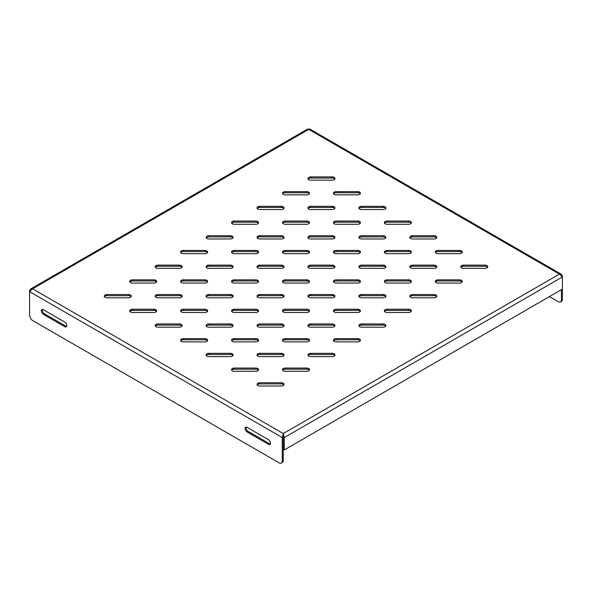 <?xml version="1.0" encoding="UTF-8"?>
<svg xmlns="http://www.w3.org/2000/svg" width="592" height="592" viewBox="0 0 592 592"><rect width="100%" height="100%" fill="white"/><g stroke="black" fill="none" stroke-linecap="round" stroke-linejoin="round"><path stroke-width="0.89" d="M484.952 268.376L463.566 268.376A2.812 1.628 180 0 1 460.754 266.755A2.812 1.628 180 0 1 463.566 265.127L484.952 265.127A2.812 1.628 180 0 1 487.764 266.755A2.812 1.628 180 0 1 484.952 268.376M459.481 283.08L438.102 283.08A2.812 1.628 180 0 1 435.29 281.459A2.812 1.628 180 0 1 438.102 279.831L459.481 279.831A2.812 1.628 180 0 1 462.3 281.459A2.812 1.628 180 0 1 459.481 283.08M434.017 297.783L412.631 297.783A2.812 1.628 180 0 1 409.819 296.163A2.812 1.628 180 0 1 412.631 294.535L434.017 294.535A2.812 1.628 180 0 1 436.829 296.163A2.812 1.628 180 0 1 434.017 297.783M408.554 312.487L387.168 312.487A2.812 1.628 180 0 1 384.356 310.859A2.812 1.628 180 0 1 387.168 309.239L408.554 309.239A2.812 1.628 180 0 1 411.366 310.859A2.812 1.628 180 0 1 408.554 312.487M383.083 327.191L361.705 327.191A2.812 1.628 180 0 1 358.885 325.563A2.812 1.628 180 0 1 361.705 323.942L383.083 323.942A2.812 1.628 180 0 1 385.903 325.563A2.812 1.628 180 0 1 383.083 327.191M357.62 341.895L336.234 341.895A2.812 1.628 180 0 1 333.422 340.267A2.812 1.628 180 0 1 336.234 338.646L357.62 338.646A2.812 1.628 180 0 1 360.432 340.267A2.812 1.628 180 0 1 357.62 341.895M332.156 356.599L310.77 356.599A2.812 1.628 180 0 1 307.958 354.971A2.812 1.628 180 0 1 310.77 353.343L332.156 353.343A2.812 1.628 180 0 1 334.968 354.971A2.812 1.628 180 0 1 332.156 356.599M306.686 371.295L285.307 371.295A2.812 1.628 180 0 1 282.488 369.674A2.812 1.628 180 0 1 285.307 368.046L306.686 368.046A2.812 1.628 180 0 1 309.505 369.674A2.812 1.628 180 0 1 306.686 371.295M281.222 385.999L259.836 385.999A2.812 1.628 180 0 1 257.024 384.378A2.812 1.628 180 0 1 259.836 382.75L281.222 382.75A2.812 1.628 180 0 1 284.034 384.378A2.812 1.628 180 0 1 281.222 385.999M459.481 253.679L438.102 253.679A2.812 1.628 180 0 1 435.29 252.051A2.812 1.628 180 0 1 438.102 250.431L459.481 250.431A2.812 1.628 180 0 1 462.3 252.051A2.812 1.628 180 0 1 459.481 253.679M434.017 268.376L412.631 268.376A2.812 1.628 180 0 1 409.819 266.755A2.812 1.628 180 0 1 412.631 265.127L434.017 265.127A2.812 1.628 180 0 1 436.829 266.755A2.812 1.628 180 0 1 434.017 268.376M408.554 283.08L387.168 283.08A2.812 1.628 180 0 1 384.356 281.459A2.812 1.628 180 0 1 387.168 279.831L408.554 279.831A2.812 1.628 180 0 1 411.366 281.459A2.812 1.628 180 0 1 408.554 283.08M383.083 297.783L361.705 297.783A2.812 1.628 180 0 1 358.885 296.163A2.812 1.628 180 0 1 361.705 294.535L383.083 294.535A2.812 1.628 180 0 1 385.903 296.163A2.812 1.628 180 0 1 383.083 297.783M357.62 312.487L336.234 312.487A2.812 1.628 180 0 1 333.422 310.859A2.812 1.628 180 0 1 336.234 309.239L357.62 309.239A2.812 1.628 180 0 1 360.432 310.859A2.812 1.628 180 0 1 357.62 312.487M332.156 327.191L310.77 327.191A2.812 1.628 180 0 1 307.958 325.563A2.812 1.628 180 0 1 310.77 323.942L332.156 323.942A2.812 1.628 180 0 1 334.968 325.563A2.812 1.628 180 0 1 332.156 327.191M306.686 341.895L285.307 341.895A2.812 1.628 180 0 1 282.488 340.267A2.812 1.628 180 0 1 285.307 338.646L306.686 338.646A2.812 1.628 180 0 1 309.505 340.267A2.812 1.628 180 0 1 306.686 341.895M281.222 356.599L259.836 356.599A2.812 1.628 180 0 1 257.024 354.971A2.812 1.628 180 0 1 259.836 353.343L281.222 353.343A2.812 1.628 180 0 1 284.034 354.971A2.812 1.628 180 0 1 281.222 356.599M255.759 371.295L234.373 371.295A2.812 1.628 180 0 1 231.561 369.674A2.812 1.628 180 0 1 234.373 368.046L255.759 368.046A2.812 1.628 180 0 1 258.571 369.674A2.812 1.628 180 0 1 255.759 371.295M434.017 238.976L412.631 238.976A2.812 1.628 180 0 1 409.819 237.348A2.812 1.628 180 0 1 412.631 235.727L434.017 235.727A2.812 1.628 180 0 1 436.829 237.348A2.812 1.628 180 0 1 434.017 238.976M408.554 253.679L387.168 253.679A2.812 1.628 180 0 1 384.356 252.051A2.812 1.628 180 0 1 387.168 250.431L408.554 250.431A2.812 1.628 180 0 1 411.366 252.051A2.812 1.628 180 0 1 408.554 253.679M383.083 268.376L361.705 268.376A2.812 1.628 180 0 1 358.885 266.755A2.812 1.628 180 0 1 361.705 265.127L383.083 265.127A2.812 1.628 180 0 1 385.903 266.755A2.812 1.628 180 0 1 383.083 268.376M357.62 283.08L336.234 283.08A2.812 1.628 180 0 1 333.422 281.459A2.812 1.628 180 0 1 336.234 279.831L357.62 279.831A2.812 1.628 180 0 1 360.432 281.459A2.812 1.628 180 0 1 357.62 283.08M332.156 297.783L310.77 297.783A2.812 1.628 180 0 1 307.958 296.163A2.812 1.628 180 0 1 310.77 294.535L332.156 294.535A2.812 1.628 180 0 1 334.968 296.163A2.812 1.628 180 0 1 332.156 297.783M306.686 312.487L285.307 312.487A2.812 1.628 180 0 1 282.488 310.859A2.812 1.628 180 0 1 285.307 309.239L306.686 309.239A2.812 1.628 180 0 1 309.505 310.859A2.812 1.628 180 0 1 306.686 312.487M281.222 327.191L259.836 327.191A2.812 1.628 180 0 1 257.024 325.563A2.812 1.628 180 0 1 259.836 323.942L281.222 323.942A2.812 1.628 180 0 1 284.034 325.563A2.812 1.628 180 0 1 281.222 327.191M255.759 341.895L234.373 341.895A2.812 1.628 180 0 1 231.561 340.267A2.812 1.628 180 0 1 234.373 338.646L255.759 338.646A2.812 1.628 180 0 1 258.571 340.267A2.812 1.628 180 0 1 255.759 341.895M230.288 356.599L208.909 356.599A2.812 1.628 180 0 1 206.09 354.971A2.812 1.628 180 0 1 208.909 353.343L230.288 353.343A2.812 1.628 180 0 1 233.1 354.971A2.812 1.628 180 0 1 230.288 356.599M408.554 224.272L387.168 224.272A2.812 1.628 180 0 1 384.356 222.644A2.812 1.628 180 0 1 387.168 221.023L408.554 221.023A2.812 1.628 180 0 1 411.366 222.644A2.812 1.628 180 0 1 408.554 224.272M383.083 238.976L361.705 238.976A2.812 1.628 180 0 1 358.885 237.348A2.812 1.628 180 0 1 361.705 235.727L383.083 235.727A2.812 1.628 180 0 1 385.903 237.348A2.812 1.628 180 0 1 383.083 238.976M357.62 253.679L336.234 253.679A2.812 1.628 180 0 1 333.422 252.051A2.812 1.628 180 0 1 336.234 250.431L357.62 250.431A2.812 1.628 180 0 1 360.432 252.051A2.812 1.628 180 0 1 357.62 253.679M332.156 268.376L310.77 268.376A2.812 1.628 180 0 1 307.958 266.755A2.812 1.628 180 0 1 310.77 265.127L332.156 265.127A2.812 1.628 180 0 1 334.968 266.755A2.812 1.628 180 0 1 332.156 268.376M306.686 283.08L285.307 283.08A2.812 1.628 180 0 1 282.488 281.459A2.812 1.628 180 0 1 285.307 279.831L306.686 279.831A2.812 1.628 180 0 1 309.505 281.459A2.812 1.628 180 0 1 306.686 283.08M281.222 297.783L259.836 297.783A2.812 1.628 180 0 1 257.024 296.163A2.812 1.628 180 0 1 259.836 294.535L281.222 294.535A2.812 1.628 180 0 1 284.034 296.163A2.812 1.628 180 0 1 281.222 297.783M255.759 312.487L234.373 312.487A2.812 1.628 180 0 1 231.561 310.859A2.812 1.628 180 0 1 234.373 309.239L255.759 309.239A2.812 1.628 180 0 1 258.571 310.859A2.812 1.628 180 0 1 255.759 312.487M230.288 327.191L208.909 327.191A2.812 1.628 180 0 1 206.09 325.563A2.812 1.628 180 0 1 208.909 323.942L230.288 323.942A2.812 1.628 180 0 1 233.1 325.563A2.812 1.628 180 0 1 230.288 327.191M204.825 341.895L183.439 341.895A2.812 1.628 180 0 1 180.627 340.267A2.812 1.628 180 0 1 183.439 338.646L204.825 338.646A2.812 1.628 180 0 1 207.637 340.267A2.812 1.628 180 0 1 204.825 341.895M383.083 209.568L361.705 209.568A2.812 1.628 180 0 1 358.885 207.947A2.812 1.628 180 0 1 361.705 206.319L383.083 206.319A2.812 1.628 180 0 1 385.903 207.947A2.812 1.628 180 0 1 383.083 209.568M357.62 224.272L336.234 224.272A2.812 1.628 180 0 1 333.422 222.644A2.812 1.628 180 0 1 336.234 221.023L357.62 221.023A2.812 1.628 180 0 1 360.432 222.644A2.812 1.628 180 0 1 357.62 224.272M332.156 238.976L310.77 238.976A2.812 1.628 180 0 1 307.958 237.348A2.812 1.628 180 0 1 310.77 235.727L332.156 235.727A2.812 1.628 180 0 1 334.968 237.348A2.812 1.628 180 0 1 332.156 238.976M306.686 253.679L285.307 253.679A2.812 1.628 180 0 1 282.488 252.051A2.812 1.628 180 0 1 285.307 250.431L306.686 250.431A2.812 1.628 180 0 1 309.505 252.051A2.812 1.628 180 0 1 306.686 253.679M281.222 268.376L259.836 268.376A2.812 1.628 180 0 1 257.024 266.755A2.812 1.628 180 0 1 259.836 265.127L281.222 265.127A2.812 1.628 180 0 1 284.034 266.755A2.812 1.628 180 0 1 281.222 268.376M255.759 283.08L234.373 283.08A2.812 1.628 180 0 1 231.561 281.459A2.812 1.628 180 0 1 234.373 279.831L255.759 279.831A2.812 1.628 180 0 1 258.571 281.459A2.812 1.628 180 0 1 255.759 283.08M230.288 297.783L208.909 297.783A2.812 1.628 180 0 1 206.09 296.163A2.812 1.628 180 0 1 208.909 294.535L230.288 294.535A2.812 1.628 180 0 1 233.1 296.163A2.812 1.628 180 0 1 230.288 297.783M204.825 312.487L183.439 312.487A2.812 1.628 180 0 1 180.627 310.859A2.812 1.628 180 0 1 183.439 309.239L204.825 309.239A2.812 1.628 180 0 1 207.637 310.859A2.812 1.628 180 0 1 204.825 312.487M179.361 327.191L157.975 327.191A2.812 1.628 180 0 1 155.163 325.563A2.812 1.628 180 0 1 157.975 323.942L179.361 323.942A2.812 1.628 180 0 1 182.173 325.563A2.812 1.628 180 0 1 179.361 327.191M357.62 194.864L336.234 194.864A2.812 1.628 180 0 1 333.422 193.244A2.812 1.628 180 0 1 336.234 191.616L357.62 191.616A2.812 1.628 180 0 1 360.432 193.244A2.812 1.628 180 0 1 357.62 194.864M332.156 209.568L310.77 209.568A2.812 1.628 180 0 1 307.958 207.947A2.812 1.628 180 0 1 310.77 206.319L332.156 206.319A2.812 1.628 180 0 1 334.968 207.947A2.812 1.628 180 0 1 332.156 209.568M306.686 224.272L285.307 224.272A2.812 1.628 180 0 1 282.488 222.644A2.812 1.628 180 0 1 285.307 221.023L306.686 221.023A2.812 1.628 180 0 1 309.505 222.644A2.812 1.628 180 0 1 306.686 224.272M281.222 238.976L259.836 238.976A2.812 1.628 180 0 1 257.024 237.348A2.812 1.628 180 0 1 259.836 235.727L281.222 235.727A2.812 1.628 180 0 1 284.034 237.348A2.812 1.628 180 0 1 281.222 238.976M255.759 253.679L234.373 253.679A2.812 1.628 180 0 1 231.561 252.051A2.812 1.628 180 0 1 234.373 250.431L255.759 250.431A2.812 1.628 180 0 1 258.571 252.051A2.812 1.628 180 0 1 255.759 253.679M230.288 268.376L208.909 268.376A2.812 1.628 180 0 1 206.09 266.755A2.812 1.628 180 0 1 208.909 265.127L230.288 265.127A2.812 1.628 180 0 1 233.1 266.755A2.812 1.628 180 0 1 230.288 268.376M204.825 283.08L183.439 283.08A2.812 1.628 180 0 1 180.627 281.459A2.812 1.628 180 0 1 183.439 279.831L204.825 279.831A2.812 1.628 180 0 1 207.637 281.459A2.812 1.628 180 0 1 204.825 283.08M179.361 297.783L157.975 297.783A2.812 1.628 180 0 1 155.163 296.163A2.812 1.628 180 0 1 157.975 294.535L179.361 294.535A2.812 1.628 180 0 1 182.173 296.163A2.812 1.628 180 0 1 179.361 297.783M153.89 312.487L132.512 312.487A2.812 1.628 180 0 1 129.692 310.859A2.812 1.628 180 0 1 132.512 309.239L153.89 309.239A2.812 1.628 180 0 1 156.702 310.859A2.812 1.628 180 0 1 153.89 312.487M332.156 180.16L310.77 180.16A2.812 1.628 180 0 1 307.958 178.54A2.812 1.628 180 0 1 310.77 176.912L332.156 176.912A2.812 1.628 180 0 1 334.968 178.54A2.812 1.628 180 0 1 332.156 180.16M306.686 194.864L285.307 194.864A2.812 1.628 180 0 1 282.488 193.244A2.812 1.628 180 0 1 285.307 191.616L306.686 191.616A2.812 1.628 180 0 1 309.505 193.244A2.812 1.628 180 0 1 306.686 194.864M281.222 209.568L259.836 209.568A2.812 1.628 180 0 1 257.024 207.947A2.812 1.628 180 0 1 259.836 206.319L281.222 206.319A2.812 1.628 180 0 1 284.034 207.947A2.812 1.628 180 0 1 281.222 209.568M255.759 224.272L234.373 224.272A2.812 1.628 180 0 1 231.561 222.644A2.812 1.628 180 0 1 234.373 221.023L255.759 221.023A2.812 1.628 180 0 1 258.571 222.644A2.812 1.628 180 0 1 255.759 224.272M230.288 238.976L208.909 238.976A2.812 1.628 180 0 1 206.09 237.348A2.812 1.628 180 0 1 208.909 235.727L230.288 235.727A2.812 1.628 180 0 1 233.1 237.348A2.812 1.628 180 0 1 230.288 238.976M204.825 253.679L183.439 253.679A2.812 1.628 180 0 1 180.627 252.051A2.812 1.628 180 0 1 183.439 250.431L204.825 250.431A2.812 1.628 180 0 1 207.637 252.051A2.812 1.628 180 0 1 204.825 253.679M179.361 268.376L157.975 268.376A2.812 1.628 180 0 1 155.163 266.755A2.812 1.628 180 0 1 157.975 265.127L179.361 265.127A2.812 1.628 180 0 1 182.173 266.755A2.812 1.628 180 0 1 179.361 268.376M153.89 283.08L132.512 283.08A2.812 1.628 180 0 1 129.692 281.459A2.812 1.628 180 0 1 132.512 279.831L153.89 279.831A2.812 1.628 180 0 1 156.702 281.459A2.812 1.628 180 0 1 153.89 283.08M128.427 297.783L107.041 297.783A2.812 1.628 180 0 1 104.229 296.163A2.812 1.628 180 0 1 107.041 294.535L128.427 294.535A2.812 1.628 180 0 1 131.239 296.163A2.812 1.628 180 0 1 128.427 297.783M463.566 265.127L463.566 266.274A2.812 1.628 0 0 0 460.931 267.325M487.586 267.325A2.812 1.628 0 0 0 484.952 266.274L484.952 265.127M463.566 266.274L484.952 266.274M438.102 279.831L438.102 280.978A2.812 1.628 0 0 0 435.468 282.029M462.115 282.029A2.812 1.628 0 0 0 459.481 280.978L459.481 279.831M438.102 280.978L459.481 280.978M412.631 294.535L412.631 295.682A2.812 1.628 0 0 0 410.004 296.733M436.652 296.733A2.812 1.628 0 0 0 434.017 295.682L434.017 294.535M412.631 295.682L434.017 295.682M387.168 309.239L387.168 310.386A2.812 1.628 0 0 0 384.534 311.436M411.181 311.436A2.812 1.628 0 0 0 408.554 310.386L408.554 309.239M387.168 310.386L408.554 310.386M361.705 323.942L361.705 325.089A2.812 1.628 0 0 0 359.07 326.14M385.718 326.14A2.812 1.628 0 0 0 383.083 325.089L383.083 323.942M361.705 325.089L383.083 325.089M336.234 338.646L336.234 339.793A2.812 1.628 0 0 0 333.607 340.844M360.254 340.844A2.812 1.628 0 0 0 357.62 339.793L357.62 338.646M336.234 339.793L357.62 339.793M310.77 353.343L310.77 354.49A2.812 1.628 0 0 0 308.136 355.548M334.783 355.548A2.812 1.628 0 0 0 332.156 354.49L332.156 353.343M310.77 354.49L332.156 354.49M285.307 368.046L285.307 369.193A2.812 1.628 0 0 0 282.673 370.244M309.32 370.244A2.812 1.628 0 0 0 306.686 369.193L306.686 368.046M285.307 369.193L306.686 369.193M259.836 382.75L259.836 383.897A2.812 1.628 0 0 0 257.209 384.948M283.857 384.948A2.812 1.628 0 0 0 281.222 383.897L281.222 382.75M259.836 383.897L281.222 383.897M438.102 250.431L438.102 251.578A2.812 1.628 0 0 0 435.468 252.629M462.115 252.629A2.812 1.628 0 0 0 459.481 251.578L459.481 250.431M438.102 251.578L459.481 251.578M412.631 265.127L412.631 266.274A2.812 1.628 0 0 0 410.004 267.325M436.652 267.325A2.812 1.628 0 0 0 434.017 266.274L434.017 265.127M412.631 266.274L434.017 266.274M387.168 279.831L387.168 280.978A2.812 1.628 0 0 0 384.534 282.029M411.181 282.029A2.812 1.628 0 0 0 408.554 280.978L408.554 279.831M387.168 280.978L408.554 280.978M361.705 294.535L361.705 295.682A2.812 1.628 0 0 0 359.07 296.733M385.718 296.733A2.812 1.628 0 0 0 383.083 295.682L383.083 294.535M361.705 295.682L383.083 295.682M336.234 309.239L336.234 310.386A2.812 1.628 0 0 0 333.607 311.436M360.254 311.436A2.812 1.628 0 0 0 357.62 310.386L357.62 309.239M336.234 310.386L357.62 310.386M310.77 323.942L310.77 325.089A2.812 1.628 0 0 0 308.136 326.14M334.783 326.14A2.812 1.628 0 0 0 332.156 325.089L332.156 323.942M310.77 325.089L332.156 325.089M285.307 338.646L285.307 339.793A2.812 1.628 0 0 0 282.673 340.844M309.32 340.844A2.812 1.628 0 0 0 306.686 339.793L306.686 338.646M285.307 339.793L306.686 339.793M259.836 353.343L259.836 354.49A2.812 1.628 0 0 0 257.209 355.548M283.857 355.548A2.812 1.628 0 0 0 281.222 354.49L281.222 353.343M259.836 354.49L281.222 354.49M234.373 368.046L234.373 369.193A2.812 1.628 0 0 0 231.738 370.244M258.386 370.244A2.812 1.628 0 0 0 255.759 369.193L255.759 368.046M234.373 369.193L255.759 369.193M412.631 235.727L412.631 236.874A2.812 1.628 0 0 0 410.004 237.925M436.652 237.925A2.812 1.628 0 0 0 434.017 236.874L434.017 235.727M412.631 236.874L434.017 236.874M387.168 250.431L387.168 251.578A2.812 1.628 0 0 0 384.534 252.629M411.181 252.629A2.812 1.628 0 0 0 408.554 251.578L408.554 250.431M387.168 251.578L408.554 251.578M361.705 265.127L361.705 266.274A2.812 1.628 0 0 0 359.07 267.325M385.718 267.325A2.812 1.628 0 0 0 383.083 266.274L383.083 265.127M361.705 266.274L383.083 266.274M336.234 279.831L336.234 280.978A2.812 1.628 0 0 0 333.607 282.029M360.254 282.029A2.812 1.628 0 0 0 357.62 280.978L357.62 279.831M336.234 280.978L357.62 280.978M310.77 294.535L310.77 295.682A2.812 1.628 0 0 0 308.136 296.733M334.783 296.733A2.812 1.628 0 0 0 332.156 295.682L332.156 294.535M310.77 295.682L332.156 295.682M285.307 309.239L285.307 310.386A2.812 1.628 0 0 0 282.673 311.436M309.32 311.436A2.812 1.628 0 0 0 306.686 310.386L306.686 309.239M285.307 310.386L306.686 310.386M259.836 323.942L259.836 325.089A2.812 1.628 0 0 0 257.209 326.14M283.857 326.14A2.812 1.628 0 0 0 281.222 325.089L281.222 323.942M259.836 325.089L281.222 325.089M234.373 338.646L234.373 339.793A2.812 1.628 0 0 0 231.738 340.844M258.386 340.844A2.812 1.628 0 0 0 255.759 339.793L255.759 338.646M234.373 339.793L255.759 339.793M208.909 353.343L208.909 354.49A2.812 1.628 0 0 0 206.275 355.548M232.922 355.548A2.812 1.628 0 0 0 230.288 354.49L230.288 353.343M208.909 354.49L230.288 354.49M387.168 221.023L387.168 222.17A2.812 1.628 0 0 0 384.534 223.221M411.181 223.221A2.812 1.628 0 0 0 408.554 222.17L408.554 221.023M387.168 222.17L408.554 222.17M361.705 235.727L361.705 236.874A2.812 1.628 0 0 0 359.07 237.925M385.718 237.925A2.812 1.628 0 0 0 383.083 236.874L383.083 235.727M361.705 236.874L383.083 236.874M336.234 250.431L336.234 251.578A2.812 1.628 0 0 0 333.607 252.629M360.254 252.629A2.812 1.628 0 0 0 357.62 251.578L357.62 250.431M336.234 251.578L357.62 251.578M310.77 265.127L310.77 266.274A2.812 1.628 0 0 0 308.136 267.325M334.783 267.325A2.812 1.628 0 0 0 332.156 266.274L332.156 265.127M310.77 266.274L332.156 266.274M285.307 279.831L285.307 280.978A2.812 1.628 0 0 0 282.673 282.029M309.32 282.029A2.812 1.628 0 0 0 306.686 280.978L306.686 279.831M285.307 280.978L306.686 280.978M259.836 294.535L259.836 295.682A2.812 1.628 0 0 0 257.209 296.733M283.857 296.733A2.812 1.628 0 0 0 281.222 295.682L281.222 294.535M259.836 295.682L281.222 295.682M234.373 309.239L234.373 310.386A2.812 1.628 0 0 0 231.738 311.436M258.386 311.436A2.812 1.628 0 0 0 255.759 310.386L255.759 309.239M234.373 310.386L255.759 310.386M208.909 323.942L208.909 325.089A2.812 1.628 0 0 0 206.275 326.14M232.922 326.14A2.812 1.628 0 0 0 230.288 325.089L230.288 323.942M208.909 325.089L230.288 325.089M183.439 338.646L183.439 339.793A2.812 1.628 0 0 0 180.804 340.844M207.459 340.844A2.812 1.628 0 0 0 204.825 339.793L204.825 338.646M183.439 339.793L204.825 339.793M361.705 206.319L361.705 207.466A2.812 1.628 0 0 0 359.07 208.517M385.718 208.517A2.812 1.628 0 0 0 383.083 207.466L383.083 206.319M361.705 207.466L383.083 207.466M336.234 221.023L336.234 222.17A2.812 1.628 0 0 0 333.607 223.221M360.254 223.221A2.812 1.628 0 0 0 357.62 222.17L357.62 221.023M336.234 222.17L357.62 222.17M310.77 235.727L310.77 236.874A2.812 1.628 0 0 0 308.136 237.925M334.783 237.925A2.812 1.628 0 0 0 332.156 236.874L332.156 235.727M310.77 236.874L332.156 236.874M285.307 250.431L285.307 251.578A2.812 1.628 0 0 0 282.673 252.629M309.32 252.629A2.812 1.628 0 0 0 306.686 251.578L306.686 250.431M285.307 251.578L306.686 251.578M259.836 265.127L259.836 266.274A2.812 1.628 0 0 0 257.209 267.325M283.857 267.325A2.812 1.628 0 0 0 281.222 266.274L281.222 265.127M259.836 266.274L281.222 266.274M234.373 279.831L234.373 280.978A2.812 1.628 0 0 0 231.738 282.029M258.386 282.029A2.812 1.628 0 0 0 255.759 280.978L255.759 279.831M234.373 280.978L255.759 280.978M208.909 294.535L208.909 295.682A2.812 1.628 0 0 0 206.275 296.733M232.922 296.733A2.812 1.628 0 0 0 230.288 295.682L230.288 294.535M208.909 295.682L230.288 295.682M183.439 309.239L183.439 310.386A2.812 1.628 0 0 0 180.804 311.436M207.459 311.436A2.812 1.628 0 0 0 204.825 310.386L204.825 309.239M183.439 310.386L204.825 310.386M157.975 323.942L157.975 325.089A2.812 1.628 0 0 0 155.341 326.14M181.988 326.14A2.812 1.628 0 0 0 179.361 325.089L179.361 323.942M157.975 325.089L179.361 325.089M336.234 191.616L336.234 192.763A2.812 1.628 0 0 0 333.607 193.813M360.254 193.813A2.812 1.628 0 0 0 357.62 192.763L357.62 191.616M336.234 192.763L357.62 192.763M310.77 206.319L310.77 207.466A2.812 1.628 0 0 0 308.136 208.517M334.783 208.517A2.812 1.628 0 0 0 332.156 207.466L332.156 206.319M310.77 207.466L332.156 207.466M285.307 221.023L285.307 222.17A2.812 1.628 0 0 0 282.673 223.221M309.32 223.221A2.812 1.628 0 0 0 306.686 222.17L306.686 221.023M285.307 222.17L306.686 222.17M259.836 235.727L259.836 236.874A2.812 1.628 0 0 0 257.209 237.925M283.857 237.925A2.812 1.628 0 0 0 281.222 236.874L281.222 235.727M259.836 236.874L281.222 236.874M234.373 250.431L234.373 251.578A2.812 1.628 0 0 0 231.738 252.629M258.386 252.629A2.812 1.628 0 0 0 255.759 251.578L255.759 250.431M234.373 251.578L255.759 251.578M208.909 265.127L208.909 266.274A2.812 1.628 0 0 0 206.275 267.325M232.922 267.325A2.812 1.628 0 0 0 230.288 266.274L230.288 265.127M208.909 266.274L230.288 266.274M183.439 279.831L183.439 280.978A2.812 1.628 0 0 0 180.804 282.029M207.459 282.029A2.812 1.628 0 0 0 204.825 280.978L204.825 279.831M183.439 280.978L204.825 280.978M157.975 294.535L157.975 295.682A2.812 1.628 0 0 0 155.341 296.733M181.988 296.733A2.812 1.628 0 0 0 179.361 295.682L179.361 294.535M157.975 295.682L179.361 295.682M132.512 309.239L132.512 310.386A2.812 1.628 0 0 0 129.877 311.436M156.525 311.436A2.812 1.628 0 0 0 153.89 310.386L153.89 309.239M132.512 310.386L153.89 310.386M310.77 176.912L310.77 178.059A2.812 1.628 0 0 0 308.136 179.11M334.783 179.11A2.812 1.628 0 0 0 332.156 178.059L332.156 176.912M310.77 178.059L332.156 178.059M285.307 191.616L285.307 192.763A2.812 1.628 0 0 0 282.673 193.813M309.32 193.813A2.812 1.628 0 0 0 306.686 192.763L306.686 191.616M285.307 192.763L306.686 192.763M259.836 206.319L259.836 207.466A2.812 1.628 0 0 0 257.209 208.517M283.857 208.517A2.812 1.628 0 0 0 281.222 207.466L281.222 206.319M259.836 207.466L281.222 207.466M234.373 221.023L234.373 222.17A2.812 1.628 0 0 0 231.738 223.221M258.386 223.221A2.812 1.628 0 0 0 255.759 222.17L255.759 221.023M234.373 222.17L255.759 222.17M208.909 235.727L208.909 236.874A2.812 1.628 0 0 0 206.275 237.925M232.922 237.925A2.812 1.628 0 0 0 230.288 236.874L230.288 235.727M208.909 236.874L230.288 236.874M183.439 250.431L183.439 251.578A2.812 1.628 0 0 0 180.804 252.629M207.459 252.629A2.812 1.628 0 0 0 204.825 251.578L204.825 250.431M183.439 251.578L204.825 251.578M157.975 265.127L157.975 266.274A2.812 1.628 0 0 0 155.341 267.325M181.988 267.325A2.812 1.628 0 0 0 179.361 266.274L179.361 265.127M157.975 266.274L179.361 266.274M132.512 279.831L132.512 280.978A2.812 1.628 0 0 0 129.877 282.029M156.525 282.029A2.812 1.628 0 0 0 153.89 280.978L153.89 279.831M132.512 280.978L153.89 280.978M107.041 294.535L107.041 295.682A2.812 1.628 0 0 0 104.407 296.733M131.061 296.733A2.812 1.628 0 0 0 128.427 295.682L128.427 294.535M107.041 295.682L128.427 295.682M561.32 274.251L309.638 128.945L308.735 129.374L307.825 128.945L30.68 288.955L32.582 288.807L29.6 291.678L29.6 315.114A4.499 2.597 -120 0 0 32.782 320.627L279.091 462.833A4.499 2.597 -120 0 0 281.341 463.055A4.499 2.597 -120 0 0 282.273 460.99L282.273 437.555L283.265 433.544L284.264 437.555L284.264 449.668L283.265 449.099L283.265 433.544L559.418 274.103L561.32 274.251L562.4 275.828L562.4 299.263A4.499 2.597 60 0 1 561.468 301.321L560.476 301.898A4.499 2.597 60 0 1 558.226 301.676L549.665 296.733M283.265 449.099L284.515 449.816L562.4 289.088L562.4 276.975L559.418 274.103L308.735 129.374L32.582 288.807L283.265 433.544M562.4 276.975L284.264 437.555L283.265 436.985L282.273 437.555L29.6 291.678L29.6 290.531L30.68 288.955M562.4 275.828L561.956 276.079M281.341 463.055L282.332 462.478A4.499 2.597 -120 0 0 283.265 460.421L283.265 434.691M247.056 427.335L268.546 439.738A2.812 1.628 60 0 1 270.381 442.224A2.812 1.628 60 0 1 269.952 444.474A2.812 1.628 60 0 1 268.546 444.333L247.056 431.931A2.812 1.628 60 0 1 245.221 429.452A2.812 1.628 60 0 1 245.65 427.195A2.812 1.628 60 0 1 247.056 427.335M43.327 309.712L64.817 322.122A2.812 1.628 60 0 1 66.652 324.601A2.812 1.628 60 0 1 66.223 326.851A2.812 1.628 60 0 1 64.817 326.717L43.327 314.308A2.812 1.628 60 0 1 41.492 311.829A2.812 1.628 60 0 1 41.921 309.572A2.812 1.628 60 0 1 43.327 309.712M29.6 290.531L30.044 290.783M562.4 299.263L561.408 299.833A4.499 2.597 60 0 1 560.476 301.898M561.408 299.833L561.408 289.954M268.546 444.333L269.538 443.763A2.812 1.628 -120 0 0 270.359 444.03M246.235 427.069A2.812 1.628 -120 0 0 248.048 431.353L247.056 431.931M269.538 443.763L248.048 431.353M64.817 326.717L65.808 326.14A2.812 1.628 -120 0 0 66.63 326.407M42.513 309.446A2.812 1.628 -120 0 0 44.326 313.738L43.327 314.308M65.808 326.14L44.326 313.738M282.273 460.99L283.265 460.421"/></g></svg>
